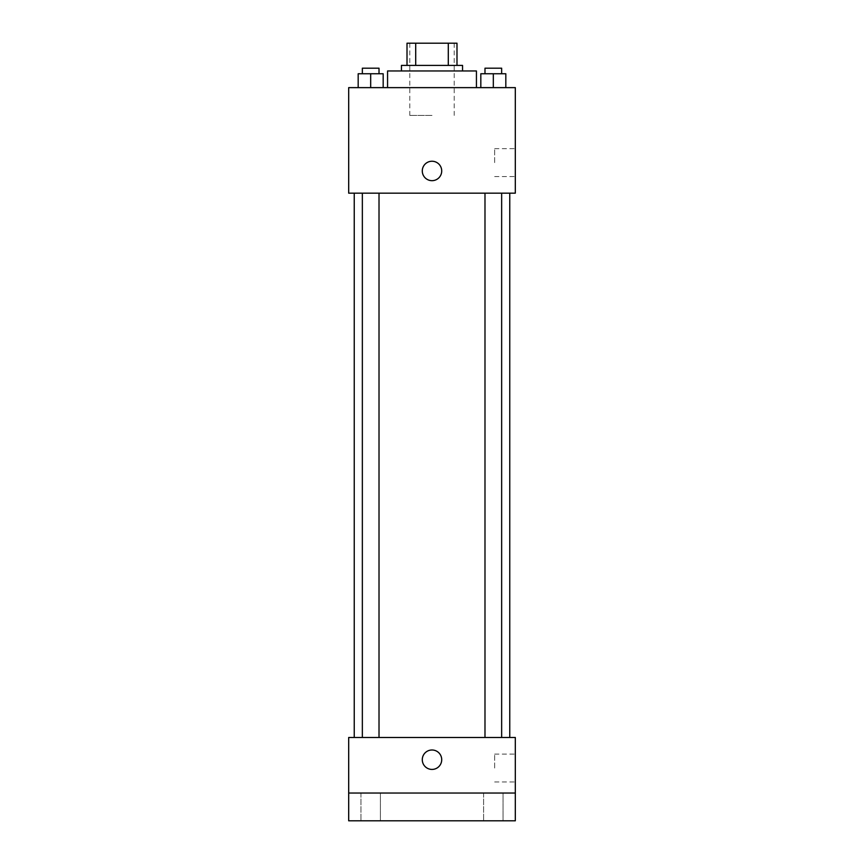 <?xml version="1.0" encoding="UTF-8"?>
<svg xmlns="http://www.w3.org/2000/svg" width="864" height="864" viewBox="0 0 864 864"><rect width="100%" height="100%" fill="white"/><g stroke="black" fill="none" stroke-linecap="round" stroke-linejoin="round"><path stroke-width="0.65" stroke-dasharray="4.32 3.24" d="M432 115.409L409.784 115.409L432 115.409M432 43.2L409.784 43.2L432 43.2M448.297 65.416L448.297 43.2L456.991 43.2L456.991 65.416L415.703 65.416L456.991 65.416M448.297 43.2L407.009 43.2M415.703 65.416L407.009 65.416L415.703 65.416L415.703 43.2M462.553 65.416L401.447 65.416M401.447 70.967L462.553 70.967L401.447 70.967M387.569 70.967L476.431 70.967M432 87.631L387.569 87.631L432 87.631M358.182 87.631L383.173 87.631L358.182 87.631L383.173 87.631L358.182 87.631L383.173 87.631L370.678 87.631L370.678 73.753L358.182 73.753L379.015 73.753L358.182 73.753L358.182 87.631L370.678 87.631L358.182 87.631L358.182 73.753L358.182 87.631L383.173 87.631L370.678 87.631L370.678 73.753L383.173 73.753L362.351 73.753L383.173 73.753L383.173 87.631L383.173 73.753M480.827 87.631L505.818 87.631L480.827 87.631L505.818 87.631L480.827 87.631L505.818 87.631L493.322 87.631L493.322 73.753L480.827 73.753L501.649 73.753L480.827 73.753L480.827 87.631L493.322 87.631L480.827 87.631L480.827 73.753L480.827 87.631L505.818 87.631L493.322 87.631L493.322 73.753L505.818 73.753L484.985 73.753L505.818 73.753L505.818 87.631L505.818 73.753M515.311 87.631L348.689 87.631L348.689 193.169L515.311 193.169L515.311 87.631M348.689 170.953L348.689 180.673L348.689 170.953M432 193.169L354.24 193.169L432 193.169M493.322 193.169L484.985 193.169L493.322 193.169M370.678 193.169L379.015 193.169L370.678 193.169M515.311 162.616L515.311 148.684L515.311 162.616M432 161.233A9.72 9.72 0 0 0 423.587 175.813A9.72 9.72 0 0 0 440.413 175.813A9.72 9.72 0 0 0 432 161.233A9.72 9.72 0 0 0 423.587 175.813A9.72 9.72 0 0 0 440.413 175.813A9.72 9.72 0 0 0 432 161.233M432 180.673A9.72 9.72 0 0 1 423.587 166.093A9.72 9.72 0 0 1 440.413 166.093A9.72 9.72 0 0 1 432 180.673M494.651 162.616L494.651 148.684L494.651 162.616M432 737.489L354.24 737.489L432 737.489M493.322 737.489L484.985 737.489L493.322 737.489M370.678 737.489L379.015 737.489L370.678 737.489M515.311 737.489L348.689 737.489L348.689 793.033L515.311 793.033L515.311 737.489M515.311 793.033L515.311 820.8L348.689 820.8L348.689 793.033L515.311 793.033L348.689 793.033M348.689 759.704L348.689 769.424L348.689 759.704M515.311 768.031L515.311 754.099L515.311 768.031M432 749.984A9.72 9.72 0 0 0 423.587 764.564A9.72 9.72 0 0 0 440.413 764.564A9.72 9.72 0 0 0 432 749.984A9.72 9.72 0 0 0 423.587 764.564A9.72 9.72 0 0 0 440.413 764.564A9.72 9.72 0 0 0 432 749.984M432 769.424A9.72 9.72 0 0 1 423.587 754.844A9.72 9.72 0 0 1 440.413 754.844A9.72 9.72 0 0 1 432 769.424M494.651 768.031L494.651 754.099L494.651 768.031M380.398 793.033L360.958 793.033L380.398 793.033L360.958 793.033L380.398 793.033L380.398 820.8L360.958 820.8L380.398 820.8L360.958 820.8L380.398 820.8L380.398 793.033M503.042 793.033L483.602 793.033L503.042 793.033L483.602 793.033L503.042 793.033L503.042 820.8L483.602 820.8L503.042 820.8L483.602 820.8L503.042 820.8L503.042 793.033M484.985 73.753L484.985 68.191L501.649 68.191L484.985 68.191L501.649 68.191L501.649 73.753M493.322 87.631L493.322 73.753M362.351 73.753L362.351 68.191L379.015 68.191L362.351 68.191L379.015 68.191L379.015 73.753M370.678 87.631L370.678 73.753M409.784 43.2L409.784 115.409M454.216 43.2L454.216 115.409M494.651 176.548L515.311 176.548M494.651 148.684L515.311 148.684M379.015 737.489L379.015 193.169M362.351 737.489L362.351 193.169M501.649 737.489L501.649 193.169M484.985 737.489L484.985 193.169M494.651 781.963L515.311 781.963M494.651 754.099L515.311 754.099M360.958 793.033L360.958 820.8L360.958 793.033M483.602 793.033L483.602 820.8L483.602 793.033"/><path stroke-width="1.3" d="M415.703 65.416L415.703 43.2L407.009 43.2L407.009 65.416L407.009 43.2M415.703 43.2L456.991 43.2L456.991 65.416M448.297 65.416L448.297 43.2M401.447 70.967L401.447 65.416L462.553 65.416L462.553 70.967M476.431 87.631L476.431 70.967L387.569 70.967L387.569 87.631M348.689 87.631L515.311 87.631L515.311 193.169L348.689 193.169L348.689 87.631M432 180.673A9.72 9.72 0 0 1 423.587 166.093A9.72 9.72 0 0 1 440.413 166.093A9.72 9.72 0 0 1 432 180.673M348.689 737.489L515.311 737.489L515.311 820.8L348.689 820.8L348.689 737.489M432 769.424A9.72 9.72 0 0 1 423.587 754.844A9.72 9.72 0 0 1 440.413 754.844A9.72 9.72 0 0 1 432 769.424M348.689 793.033L515.311 793.033M480.827 87.631L480.827 73.753L505.818 73.753L505.818 87.631L505.818 73.753M493.322 87.631L493.322 73.753M501.649 73.753L501.649 68.191L484.985 68.191L484.985 73.753M358.182 87.631L358.182 73.753L383.173 73.753L383.173 87.631L383.173 73.753M370.678 87.631L370.678 73.753M379.015 73.753L379.015 68.191L362.351 68.191L362.351 73.753M509.76 737.489L509.76 193.169M354.24 737.489L354.24 193.169M484.985 193.169L484.985 737.489M501.649 193.169L501.649 737.489M379.015 737.489L379.015 193.169M362.351 737.489L362.351 193.169"/></g></svg>

